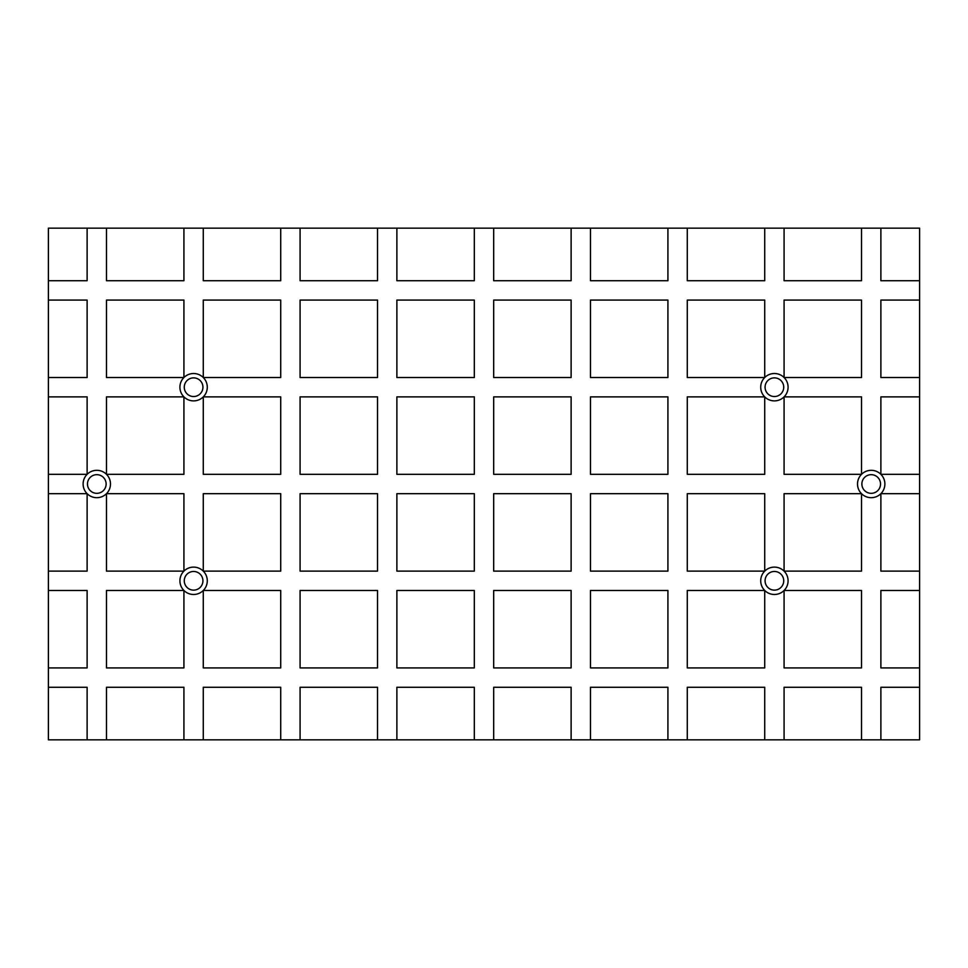 <?xml version="1.0" encoding="UTF-8"?>
<svg xmlns="http://www.w3.org/2000/svg" width="968" height="968" viewBox="0 0 968 968"><rect width="100%" height="100%" fill="white"/><g stroke="black" fill="none" stroke-linecap="round" stroke-linejoin="round"><path stroke-width="1.45" d="M193.6 590.129A9.329 9.329 0 0 0 202.929 580.8A9.329 9.329 0 0 0 193.6 571.471A9.329 9.329 0 0 0 184.271 580.8A9.329 9.329 0 0 0 193.6 590.129M193.6 396.529A9.329 9.329 0 0 0 202.929 387.2A9.329 9.329 0 0 0 193.6 377.871A9.329 9.329 0 0 0 184.271 387.2A9.329 9.329 0 0 0 193.6 396.529M871.2 493.329A9.329 9.329 0 0 0 880.529 484A9.329 9.329 0 0 0 871.2 474.671A9.329 9.329 0 0 0 861.871 484A9.329 9.329 0 0 0 871.2 493.329M774.4 396.529A9.329 9.329 0 0 0 783.729 387.2A9.329 9.329 0 0 0 774.4 377.871A9.329 9.329 0 0 0 765.071 387.2A9.329 9.329 0 0 0 774.4 396.529M774.4 590.129A9.329 9.329 0 0 0 783.729 580.8A9.329 9.329 0 0 0 774.4 571.471A9.329 9.329 0 0 0 765.071 580.8A9.329 9.329 0 0 0 774.4 590.129M96.8 493.329A9.329 9.329 0 0 0 106.129 484A9.329 9.329 0 0 0 96.8 474.671A9.329 9.329 0 0 0 87.471 484A9.329 9.329 0 0 0 96.8 493.329M96.8 470.315A13.685 13.685 0 0 1 110.485 484A13.685 13.685 0 0 1 96.8 497.685A13.685 13.685 0 0 1 83.115 484A13.685 13.685 0 0 1 96.8 470.315M774.4 567.115A13.685 13.685 0 0 1 788.085 580.8A13.685 13.685 0 0 1 774.4 594.485A13.685 13.685 0 0 1 760.715 580.8A13.685 13.685 0 0 1 774.4 567.115M774.4 373.515A13.685 13.685 0 0 1 788.085 387.2A13.685 13.685 0 0 1 774.4 400.885A13.685 13.685 0 0 1 760.715 387.2A13.685 13.685 0 0 1 774.4 373.515M193.6 373.515A13.685 13.685 0 0 1 207.285 387.2A13.685 13.685 0 0 1 193.6 400.885A13.685 13.685 0 0 1 179.915 387.2A13.685 13.685 0 0 1 193.6 373.515M871.2 470.315A13.685 13.685 0 0 1 884.885 484A13.685 13.685 0 0 1 871.2 497.685A13.685 13.685 0 0 1 857.515 484A13.685 13.685 0 0 1 871.2 470.315M193.6 567.115A13.685 13.685 0 0 1 207.285 580.8A13.685 13.685 0 0 1 193.6 594.485A13.685 13.685 0 0 1 179.915 580.8A13.685 13.685 0 0 1 193.6 567.115M87.12 228.17L48.4 228.17L48.4 280.72L87.12 280.72L87.12 228.17L106.48 228.17L106.48 280.72L183.92 280.72L183.92 228.17L203.28 228.17L203.28 280.72L280.72 280.72L280.72 228.17L300.08 228.17L300.08 280.72L377.52 280.72L377.52 228.17L396.88 228.17L396.88 280.72L474.32 280.72L474.32 228.17L493.68 228.17L493.68 280.72L571.12 280.72L571.12 228.17L590.48 228.17L590.48 280.72L667.92 280.72L667.92 228.17L687.28 228.17L687.28 280.72L764.72 280.72L764.72 228.17L784.08 228.17L784.08 280.72L861.52 280.72L861.52 228.17L880.88 228.17L880.88 280.72L919.6 280.72L919.6 228.17L880.88 228.17M203.28 300.08L203.28 377.52L280.72 377.52L280.72 300.08L203.28 300.08M203.28 396.88L203.28 474.32L280.72 474.32L280.72 396.88L203.28 396.88M203.28 493.68L203.28 571.12L280.72 571.12L280.72 493.68L203.28 493.68M203.28 590.48L203.28 667.92L280.72 667.92L280.72 590.48L203.28 590.48M183.92 377.52L183.92 300.08L106.48 300.08L106.48 377.52L183.92 377.52M183.92 474.32L183.92 396.88L106.48 396.88L106.48 474.32L183.92 474.32M183.92 571.12L183.92 493.68L106.48 493.68L106.48 571.12L183.92 571.12M183.92 667.92L183.92 590.48L106.48 590.48L106.48 667.92L183.92 667.92M183.92 739.83L183.92 687.28L106.48 687.28L106.48 739.83L280.72 739.83L280.72 687.28L203.28 687.28L203.28 739.83M396.88 300.08L396.88 377.52L474.32 377.52L474.32 300.08L396.88 300.08M396.88 396.88L396.88 474.32L474.32 474.32L474.32 396.88L396.88 396.88M396.88 493.68L396.88 571.12L474.32 571.12L474.32 493.68L396.88 493.68M396.88 590.48L396.88 667.92L474.32 667.92L474.32 590.48L396.88 590.48M377.52 377.52L377.52 300.08L300.08 300.08L300.08 377.52L377.52 377.52M377.52 474.32L377.52 396.88L300.08 396.88L300.08 474.32L377.52 474.32M377.52 571.12L377.52 493.68L300.08 493.68L300.08 571.12L377.52 571.12M377.52 667.92L377.52 590.48L300.08 590.48L300.08 667.92L377.52 667.92M377.52 739.83L377.52 687.28L300.08 687.28L300.08 739.83L474.32 739.83L474.32 687.28L396.88 687.28L396.88 739.83M590.48 300.08L590.48 377.52L667.92 377.52L667.92 300.08L590.48 300.08M590.48 396.88L590.48 474.32L667.92 474.32L667.92 396.88L590.48 396.88M590.48 493.68L590.48 571.12L667.92 571.12L667.92 493.68L590.48 493.68M590.48 590.48L590.48 667.92L667.92 667.92L667.92 590.48L590.48 590.48M571.12 377.52L571.12 300.08L493.68 300.08L493.68 377.52L571.12 377.52M571.12 474.32L571.12 396.88L493.68 396.88L493.68 474.32L571.12 474.32M571.12 571.12L571.12 493.68L493.68 493.68L493.68 571.12L571.12 571.12M571.12 667.92L571.12 590.48L493.68 590.48L493.68 667.92L571.12 667.92M571.12 739.83L571.12 687.28L493.68 687.28L493.68 739.83L667.92 739.83L667.92 687.28L590.48 687.28L590.48 739.83M784.08 300.08L784.08 377.52L861.52 377.52L861.52 300.08L784.08 300.08M784.08 396.88L784.08 474.32L861.52 474.32L861.52 396.88L784.08 396.88M784.08 493.68L784.08 571.12L861.52 571.12L861.52 493.68L784.08 493.68M784.08 590.48L784.08 667.92L861.52 667.92L861.52 590.48L784.08 590.48M764.72 377.52L764.72 300.08L687.28 300.08L687.28 377.52L764.72 377.52M764.72 474.32L764.72 396.88L687.28 396.88L687.28 474.32L764.72 474.32M764.72 571.12L764.72 493.68L687.28 493.68L687.28 571.12L764.72 571.12M764.72 667.92L764.72 590.48L687.28 590.48L687.28 667.92L764.72 667.92M764.72 739.83L764.72 687.28L687.28 687.28L687.28 739.83L861.52 739.83L861.52 687.28L784.08 687.28L784.08 739.83M919.6 300.08L880.88 300.08L880.88 377.52L919.6 377.52L919.6 280.72M919.6 396.88L880.88 396.88L880.88 474.32L919.6 474.32L919.6 377.52M919.6 493.68L880.88 493.68L880.88 571.12L919.6 571.12L919.6 474.32M919.6 590.48L880.88 590.48L880.88 667.92L919.6 667.92L919.6 571.12M919.6 687.28L880.88 687.28L880.88 739.83L919.6 739.83L919.6 667.92M48.4 377.52L87.12 377.52L87.12 300.08L48.4 300.08L48.4 396.88L87.12 396.88L87.12 474.32L48.4 474.32L48.4 493.68L87.12 493.68L87.12 571.12L48.4 571.12L48.4 590.48L87.12 590.48L87.12 667.92L48.4 667.92L48.4 687.28L87.12 687.28L87.12 739.83L106.48 739.83M48.4 687.28L48.4 739.83L87.12 739.83M880.88 739.83L861.52 739.83M687.28 739.83L667.92 739.83M493.68 739.83L474.32 739.83M300.08 739.83L280.72 739.83M48.4 280.72L48.4 300.08M48.4 590.48L48.4 667.92M48.4 493.68L48.4 571.12M48.4 396.88L48.4 474.32M687.28 228.17L764.72 228.17M784.08 228.17L861.52 228.17M493.68 228.17L571.12 228.17M590.48 228.17L667.92 228.17M300.08 228.17L377.52 228.17M396.88 228.17L474.32 228.17M106.48 228.17L183.92 228.17M203.28 228.17L280.72 228.17"/></g></svg>
